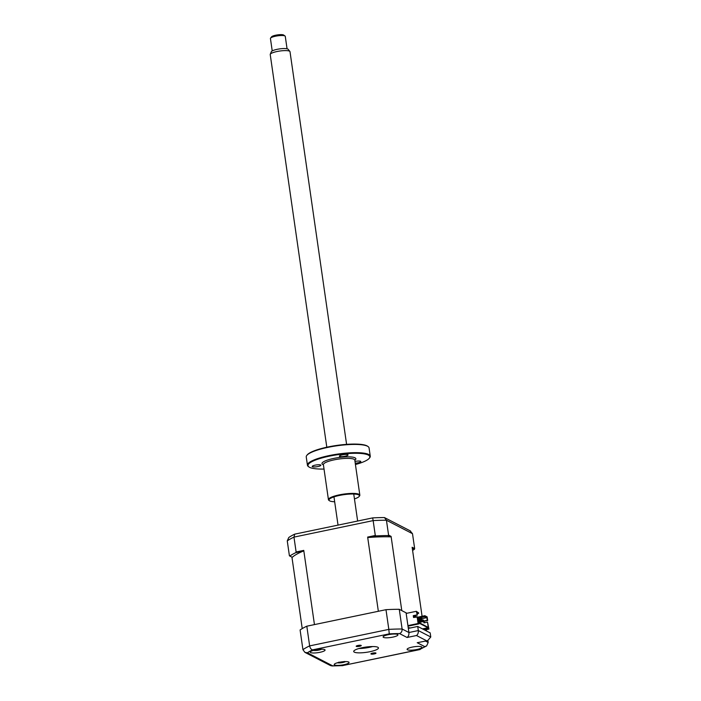 <?xml version="1.0" encoding="UTF-8"?>
<svg xmlns="http://www.w3.org/2000/svg" width="701" height="701" viewBox="0 0 701 701"><rect width="100%" height="100%" fill="white"/><g stroke="black" fill="none" stroke-linecap="round" stroke-linejoin="round"><path stroke-width="1.05" d="M388.196 634.712A7.492 1.586 171.8 0 0 383.096 636.981A7.492 1.586 171.8 0 0 392.84 637.113A7.492 1.586 171.8 0 0 397.94 634.843A7.492 1.586 171.8 0 0 388.196 634.712M357.922 645.481A2.559 0.543 171.8 0 0 356.178 646.261A2.559 0.543 171.8 0 0 359.508 646.304A2.559 0.543 171.8 0 0 361.252 645.533A2.559 0.543 171.8 0 0 357.922 645.481M372.66 653.104A2.559 0.543 171.8 0 0 370.917 653.875A2.559 0.543 171.8 0 0 374.246 653.919A2.559 0.543 171.8 0 0 375.99 653.148A2.559 0.543 171.8 0 0 372.66 653.104M369.962 647.216L369.944 647.111A2.559 0.543 -8.2 0 1 370.706 646.594M315.345 649.897A7.492 1.586 171.8 0 0 310.245 652.167A7.492 1.586 171.8 0 0 319.989 652.298A7.492 1.586 171.8 0 0 325.08 650.029A7.492 1.586 171.8 0 0 315.345 649.897M339.328 662.296A7.492 1.586 171.8 0 0 334.228 664.566A7.492 1.586 171.8 0 0 343.972 664.697A7.492 1.586 171.8 0 0 349.072 662.427A7.492 1.586 171.8 0 0 339.328 662.296L339.31 662.445M412.179 647.111A7.492 1.586 171.8 0 0 407.088 649.371A7.492 1.586 171.8 0 0 416.823 649.503A7.492 1.586 171.8 0 0 421.923 647.233A7.492 1.586 171.8 0 0 412.179 647.111M362.215 647.706A12.495 2.638 171.8 0 0 353.716 651.483A12.495 2.638 171.8 0 0 369.953 651.702A12.495 2.638 171.8 0 0 378.452 647.917A12.495 2.638 171.8 0 0 362.215 647.706M358.93 648.513A12.495 2.638 171.8 0 0 369.322 647.347A12.495 2.638 171.8 0 0 372.617 646.541M426.611 640.758L416.482 635.518L407.079 637.481C408.473 636.447 409.086 634.791 408.92 632.521L408.324 628.411L417.726 626.449L430.186 632.889L430.773 636.999L427.628 640.644L417.218 642.721L427.628 640.644M408.324 628.411L406.081 612.823L399.272 609.3L402.111 629.007L408.92 632.521L418.322 630.558L430.773 636.999M424.236 622.208L425.043 622.619M426.331 629.647L426.532 630.996M427.908 640.574L428.18 642.475L426.629 645.91L424.771 646.62L417.218 642.721M407.079 637.481L399.526 633.581A63.712 13.459 171.8 0 0 389.257 633.87L312.585 649.862C311.113 649.494 310.14 648.171 309.64 645.893L306.81 626.195A67.462 14.248 -8.2 0 0 300.098 629.98L302.937 649.678L304.909 652.359L307.397 652.78L332.642 665.827A63.712 13.459 171.8 0 0 342.912 665.529L419.584 649.547A63.712 13.459 171.8 0 0 424.771 646.62M306.81 626.195L385.988 609.686L388.827 629.384A67.462 14.248 -8.2 0 1 402.111 629.007C402.208 631.321 401.349 632.845 399.526 633.581M385.988 609.686A67.462 14.248 -8.2 0 1 399.272 609.3M416.482 635.518C417.875 634.484 418.488 632.837 418.322 630.558L417.726 626.449M389.257 633.87L388.827 629.384L309.64 645.893A67.462 14.248 -8.2 0 0 302.937 649.678M426.629 645.91L419.584 649.547M420.109 649.529L342.912 665.529M304.909 652.359L330.653 665.661L332.642 665.827M423.728 621.489L423.921 622.856L427.505 622.102L428.267 627.421L418.313 622.173M417.743 618.247L417.656 617.02M417.778 617.835L418.821 617.616L418.996 618.825L417.866 619.062M417.901 619.333L419.382 619.027L418.856 617.888M419.216 617.87L424.517 616.766L426.392 617.73L420.793 618.895L422.195 618.589L421.424 618.194L419.321 618.632L420.363 618.422L420.539 619.623L418.024 620.148M418.059 620.429L420.924 619.824L420.363 618.422M420.872 619.439L421.914 619.22L422.09 620.429L418.173 621.244M418.217 621.515L422.475 620.63L421.914 619.22M416.21 616.924L415.728 616.021L415.868 617.003M415.763 616.293L413.835 616.696M413.792 616.424L415.728 616.021M423.632 621.226L423.465 620.017L423.632 621.226L418.541 622.286M418.926 622.488L424.026 621.428M422.423 620.236L423.465 620.017M417.682 617.195L424.841 615.697L424.517 616.766M424.841 615.697L427.163 616.898L427.689 620.525L423.991 621.209M424.324 622.768L424.105 621.27M424.604 630.006L428.924 629.104L427.505 622.102M416.85 612.017L418.725 612.981L416.333 611.298L417.297 615.154L416.85 612.017M428.267 627.421L418.331 622.286L417.559 616.968L413.537 617.485L413.275 615.671L417.297 615.154M413.275 615.671L416.858 614.926M413.932 617.406L413.721 615.899M423.833 629.603L428.153 628.709L428.013 627.737L422.458 628.893M408.008 626.168L418.865 623.908L418.725 622.944L428.013 627.737M408.219 627.658L409.936 627.859L409.06 628.262M418.865 623.908L418.094 623.504L407.929 625.625M417.113 616.74L418.094 623.504M416.333 611.298L406.168 613.419M406.93 613.261L401.787 610.606L391.097 536.396L390.457 536.852A62.713 13.249 171.8 0 0 368.595 537.483L367.648 537.071L375.289 535.476L376.095 535.914L368.595 537.483M367.648 537.071L378.347 611.281L314.451 624.6L303.752 550.39L303.261 551.1A62.713 13.249 171.8 0 0 292.229 557.33L289.408 555.77L287.261 540.9L288.786 537.501A65.587 13.854 171.8 0 1 294.718 534.144L372.652 517.899A65.587 13.854 171.8 0 1 384.428 517.557L386.435 520.23A67.462 14.248 171.8 0 0 373.151 520.606L372.652 517.899M412.258 548.112L414.44 549.242L414.65 548.568L412.503 533.698L386.435 520.23L388.582 535.091L391.097 536.396M422.081 616.275L412.135 547.262L414.65 548.568M412.591 550.434A67.462 14.248 171.8 0 0 414.44 549.242M303.261 551.1L295.752 552.668L296.111 551.985L303.752 550.39M295.752 552.668A67.462 14.248 171.8 0 0 289.758 556.051M296.111 551.985L293.973 537.115L294.718 534.144M410.085 530.815L412.503 533.698M410.541 531.016L384.428 517.557M388.582 535.091L387.986 535.573A67.462 14.248 171.8 0 0 376.095 535.914M375.289 535.476L373.151 520.606L293.973 537.115A67.462 14.248 171.8 0 0 287.261 540.9M387.986 535.573L390.457 536.852M302.227 628.595L291.94 557.181M416.972 612.867L418.322 613.568L417.104 613.822M418.322 613.568L418.725 612.981M426.392 617.73L426.786 617.152L427.242 620.297L423.956 620.981M426.786 617.152L424.911 616.179M427.242 620.297L427.689 620.525M428.153 628.709L428.924 629.104M320.664 649.222A17.069 16.544 64.7 0 1 320.436 649.31L319.165 649.985A17.069 2.927 62.9 0 0 319.384 649.967A17.069 2.927 62.9 0 0 319.419 649.958L317.719 650.3A17.069 4.916 -84.9 0 1 317.518 650.335A17.069 4.916 -84.9 0 1 317.308 650.353L315.012 650.397A17.069 16.544 64.7 0 1 313.627 650.37L313.145 650.072M318.841 649.363L319.165 649.985M317.413 649.538L317.308 650.353M313.759 650.344A6.747 1.428 171.8 0 0 314.994 650.3M317.343 650.064A6.747 1.428 171.8 0 0 319.034 649.783M342.57 662.261A6.747 1.428 171.8 0 0 343.674 662.042M344.016 662.059L344.217 661.464L344.016 662.059A17.069 9.087 53.8 0 0 344.813 661.902L343.472 662.34A17.069 11.076 -87.5 0 1 343.306 662.384A17.069 11.076 -87.5 0 1 342.552 662.533L339.932 662.848A17.069 13.468 71.3 0 1 338.802 662.901L337.645 662.769A17.069 11.479 -62.9 0 0 338.679 662.708L338.872 662.112M343.919 662.2L343.472 662.34M342.605 661.779L342.552 662.533M270.56 38.117L271.602 36.794A6.248 1.323 -8.2 0 1 276.387 35.076A6.248 1.323 -8.2 0 1 283.668 35.05L285.044 36.031A7.492 1.586 171.8 0 0 276.299 36.058A7.492 1.586 171.8 0 0 270.56 38.117A7.492 1.586 171.8 0 0 270.428 38.476L272.225 50.91M270.262 54.275L271.34 51.69A8.552 1.805 -8.2 0 1 277.999 49.166A8.552 1.805 -8.2 0 1 288.129 49.272L289.89 51.445A9.998 2.112 171.8 0 0 278.043 51.322A9.998 2.112 171.8 0 0 270.262 54.275A9.998 2.112 171.8 0 0 270.227 54.547L326.806 447.212M346.592 444.355L290.004 51.699A9.998 2.112 171.8 0 0 289.89 51.445M287.06 48.772L285.272 36.338A7.492 1.586 171.8 0 0 285.044 36.031M329.461 500.733L328.909 500.339A15.869 3.347 -8.2 0 1 328.436 499.682A15.869 3.347 -8.2 0 1 339.223 494.88A15.869 3.347 -8.2 0 1 359.841 495.151A15.869 3.347 -8.2 0 1 359.578 495.922L359.157 496.457A15.369 3.242 171.8 0 0 339.45 495.441A15.369 3.242 171.8 0 0 329.461 500.733A15.369 3.242 171.8 0 0 334.666 501.767M355.433 464.544A31.23 6.598 171.8 0 0 369.304 458.244A31.23 6.598 171.8 0 0 329.242 456.185A31.23 6.598 171.8 0 0 308.939 466.945A31.23 6.598 171.8 0 0 324.02 469.065M308.939 466.945L308.387 466.551A31.729 6.703 -8.2 0 1 307.441 465.227A31.729 6.703 -8.2 0 1 329.023 455.615A31.729 6.703 -8.2 0 1 370.259 456.167A31.729 6.703 -8.2 0 1 369.716 457.709L369.304 458.244M370.259 456.167L369.068 447.93A31.729 6.703 171.8 0 0 368.121 446.598A31.729 6.703 171.8 0 0 327.831 447.378A31.729 6.703 171.8 0 0 306.784 455.44A31.729 6.703 171.8 0 0 306.249 456.982L307.441 465.227M306.784 455.44L307.204 454.905A31.23 6.598 -8.2 0 1 327.919 446.975A31.23 6.598 -8.2 0 1 367.569 446.213L368.121 446.598M355.241 463.212A4.372 0.92 171.8 0 0 357.843 462.844A4.372 0.92 171.8 0 0 360.822 461.521A4.372 0.92 171.8 0 0 355.135 461.442A4.372 0.92 171.8 0 0 354.986 461.477M345.085 456.246A4.372 0.92 171.8 0 0 348.055 454.923A4.372 0.92 171.8 0 0 342.368 454.853A4.372 0.92 171.8 0 0 339.398 456.176A4.372 0.92 171.8 0 0 345.085 456.246M317.886 466.551A4.372 0.92 171.8 0 0 320.856 465.227A4.372 0.92 171.8 0 0 315.178 465.149A4.372 0.92 171.8 0 0 312.208 466.472A4.372 0.92 171.8 0 0 317.886 466.551M354.452 498.91A15.369 3.242 171.8 0 0 359.157 496.457M425.498 641.082L428.18 642.475M312.585 649.862A63.712 13.459 171.8 0 0 307.397 652.78M339.731 662.217L339.932 662.848M354.767 460.005L354.794 460.128A15.869 3.347 171.8 0 0 334.175 459.847A15.869 3.347 171.8 0 0 323.389 464.649L323.38 464.526M323.406 464.789A17.113 3.619 -8.2 0 1 333.615 458.445A17.113 3.619 -8.2 0 1 351.113 456.964A17.113 3.619 -8.2 0 1 354.811 460.259M342.877 665.635L331.845 665.95M319.384 649.967A17.49 17.49 0 0 0 321.698 649.205M313.259 650.423A17.49 17.49 0 0 0 317.518 650.335M343.508 662.331A17.49 17.49 0 0 0 345.689 661.595M337.242 662.813A17.49 17.49 0 0 0 343.306 662.384M333.965 496.886L338.031 525.119M353.751 494.03L357.641 521.027M328.436 499.682L323.389 464.649M359.841 495.151L354.794 460.128"/></g></svg>
